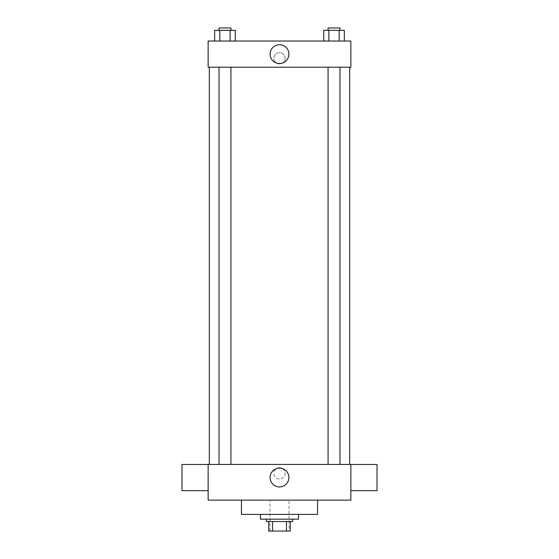 <?xml version="1.0" encoding="UTF-8"?>
<svg xmlns="http://www.w3.org/2000/svg" width="559" height="559" viewBox="0 0 559 559"><rect width="100%" height="100%" fill="white"/><g stroke="black" fill="none" stroke-linecap="round" stroke-linejoin="round"><path stroke-width="0.42" stroke-dasharray="2.79 2.1" d="M289.017 500.123L269.983 500.123L289.017 500.123L289.017 531.05L269.983 531.05L289.017 531.05M272.519 531.05L268.795 531.05L268.795 521.533L272.519 521.533L272.519 531.05L290.205 531.05M286.481 521.533L272.519 521.533L286.481 521.533L286.481 531.05M272.519 521.533L268.795 521.533M266.419 521.533L292.581 521.533M279.5 519.157L266.419 519.157L279.5 519.157M298.527 519.157L260.473 519.157M298.527 514.399L260.473 514.399L298.527 514.399M317.561 500.123L317.561 514.399L241.439 514.399L241.439 500.123L317.561 500.123L241.439 500.123M208.137 500.123L350.863 500.123L350.863 464.445L208.137 464.445L208.137 500.123M279.5 467.715A5.653 5.653 0 0 0 274.609 476.191A5.653 5.653 0 0 0 284.391 476.191A5.653 5.653 0 0 0 279.5 467.715A5.653 5.653 0 0 1 284.391 476.191A5.653 5.653 0 0 1 274.609 476.191A5.653 5.653 0 0 1 279.5 467.715M334.023 464.445L328.07 464.445L334.023 464.445M230.93 464.445L219.03 464.445L230.93 464.445L219.03 464.445L230.93 464.445L230.93 67.199L219.03 67.199L230.93 67.199M279.5 464.445L349.675 464.445L279.5 464.445M350.863 477.568L350.863 464.487L350.863 477.568M208.137 477.568L208.137 464.487L208.137 477.568M270.088 477.526A9.412 9.412 0 0 0 284.203 485.68A9.412 9.412 0 0 0 284.203 469.378A9.412 9.412 0 0 0 270.088 477.526M377.025 490.648L377.025 464.487M181.975 464.487L181.975 490.648M279.5 67.199L209.325 67.199L279.5 67.199M334.023 67.199L328.07 67.199L334.023 67.199M208.137 67.199L350.863 67.199L350.863 41.031L208.137 41.031L208.137 67.199M285.153 58.283A5.653 5.653 0 0 0 276.677 53.385A5.653 5.653 0 0 0 276.677 63.174A5.653 5.653 0 0 0 285.153 58.283A5.653 5.653 0 0 0 276.677 53.385A5.653 5.653 0 0 0 276.677 63.174A5.653 5.653 0 0 0 285.153 58.283M214.677 41.031L214.677 30.326L219.827 30.326L219.827 41.031L214.677 41.031L235.283 41.031L214.677 41.031L235.283 41.031L214.677 41.031L235.283 41.031L214.677 41.031L219.827 41.031L219.827 30.326L235.283 30.326L230.126 30.326L230.126 41.031L230.126 30.326L214.677 30.326L235.283 30.326L235.283 41.031M323.717 41.031L323.717 30.326L328.874 30.326L328.874 41.031L323.717 41.031L344.323 41.031L323.717 41.031L344.323 41.031L323.717 41.031L344.323 41.031L323.717 41.031L328.874 41.031L328.874 30.326L344.323 30.326L339.173 30.326L339.173 41.031L339.173 30.326L323.717 30.326L344.323 30.326L344.323 41.031M208.137 63.929L208.137 52.63L208.144 63.929M350.863 52.63L350.863 63.929L350.856 52.63M288.912 54.118A9.412 9.412 0 0 1 274.797 62.266A9.412 9.412 0 0 1 274.797 45.971A9.412 9.412 0 0 1 288.912 54.118M339.97 30.326L328.07 30.326L339.97 30.326L328.07 30.326L339.97 30.326L339.97 27.95L328.07 27.95L339.97 27.95L328.07 27.95L328.07 30.326M230.93 30.326L219.03 30.326L230.93 30.326L219.03 30.326L230.93 30.326L230.93 27.95L219.03 27.95L230.93 27.95L219.03 27.95L219.03 30.326M339.173 30.326L339.173 41.031M328.874 30.326L328.874 41.031M230.126 30.326L230.126 41.031M219.827 30.326L219.827 41.031M269.983 531.05L269.983 500.123M219.03 67.199L219.03 464.445M328.07 67.199L328.07 464.445M339.97 67.199L339.97 464.445"/><path stroke-width="0.84" d="M286.481 521.533L286.481 531.05L268.795 531.05L268.795 521.533M286.481 531.05L290.205 531.05L290.205 521.533L290.205 531.05M292.581 519.157L292.581 521.533L266.419 521.533L266.419 519.157M272.519 521.533L272.519 531.05M260.473 514.399L260.473 519.157L298.527 519.157L298.527 514.399M241.439 500.123L241.439 514.399L317.561 514.399L317.561 500.123M350.863 500.123L208.137 500.123L208.137 464.445L350.863 464.445L350.863 500.123M270.088 477.526A9.412 9.412 0 0 1 284.203 469.378A9.412 9.412 0 0 1 284.203 485.68A9.412 9.412 0 0 1 270.088 477.526M350.863 464.487L377.025 464.487L377.025 490.648L350.863 490.648M208.137 490.648L181.975 490.648L181.975 464.487L208.137 464.487M350.863 67.199L208.137 67.199L208.137 41.031L350.863 41.031L350.863 67.199M288.912 54.118A9.412 9.412 0 0 1 274.797 62.266A9.412 9.412 0 0 1 274.797 45.971A9.412 9.412 0 0 1 288.912 54.118M344.323 41.031L344.323 30.326L323.717 30.326L323.717 41.031M339.173 30.326L339.173 41.031M328.874 30.326L328.874 41.031M328.07 30.326L328.07 27.95L339.97 27.95L339.97 30.326M235.283 41.031L235.283 30.326L214.677 30.326L214.677 41.031M230.126 30.326L230.126 41.031M219.827 30.326L219.827 41.031M219.03 30.326L219.03 27.95L230.93 27.95L230.93 30.326M209.325 67.199L209.325 464.445M349.675 67.199L349.675 464.445M339.97 464.445L339.97 67.199M328.07 464.445L328.07 67.199M219.03 67.199L219.03 464.445M230.93 67.199L230.93 464.445"/></g></svg>
